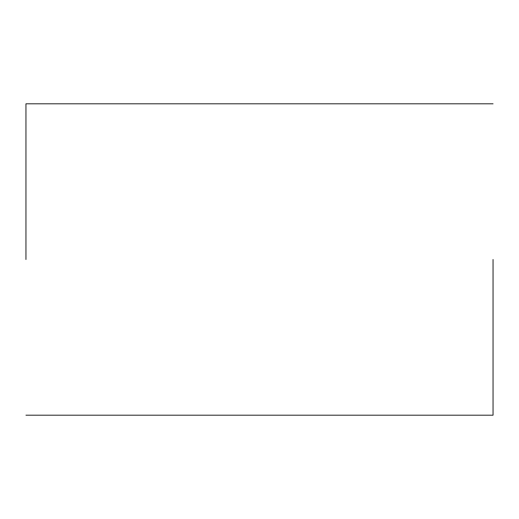 <?xml version="1.0" encoding="UTF-8"?>
<svg xmlns="http://www.w3.org/2000/svg" width="519" height="519" viewBox="0 0 519 519"><rect width="100%" height="100%" fill="white"/><g stroke="black" fill="none" stroke-linecap="round" stroke-linejoin="round"><path stroke-width="0.78" d="M493.05 259.5L493.05 415.2L493.05 259.5M25.95 259.5L25.95 103.8L25.95 259.5M493.05 415.2L25.95 415.2M493.05 103.8L25.95 103.8"/></g></svg>
